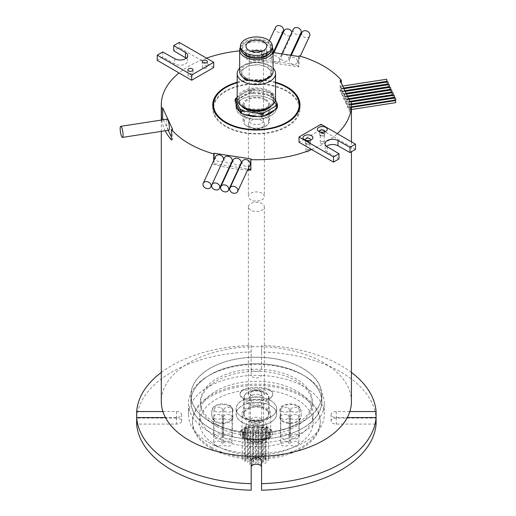 <?xml version="1.0" encoding="UTF-8"?>
<svg xmlns="http://www.w3.org/2000/svg" width="516" height="516" viewBox="0 0 516 516"><rect width="100%" height="100%" fill="white"/><g stroke="black" fill="none" stroke-linecap="round" stroke-linejoin="round"><path stroke-width="0.39" stroke-dasharray="2.58 1.94" d="M167.061 119.183A5.592 1.18 -98.8 0 0 166.468 121.589A5.592 1.18 -98.8 0 0 167.261 127.368A5.592 1.18 -98.8 0 0 168.771 130.232M387.032 81.289L386.716 79.232M340.308 86.843L340.734 88.449L340.308 86.843M386.877 82.076L387.032 83.947L386.716 81.896M340.308 89.5L340.734 91.106L340.308 89.5M388.277 83.96L387.955 81.909M341.547 89.52L341.979 91.126L341.547 89.52M388.116 84.747L388.277 86.617L387.955 84.566M341.547 92.177L341.979 93.783L341.547 92.177M389.515 86.636L389.199 84.579M342.792 92.19L343.217 93.796L342.792 92.19M389.354 87.423L389.515 89.294L389.199 87.236M342.792 94.847L343.217 96.453L342.792 94.847M390.754 89.307L390.438 87.256M344.03 94.86L344.456 96.466L344.03 94.86M390.599 90.094L390.754 91.964L390.438 89.913M344.03 97.524L344.456 99.124L344.03 97.524M391.999 91.977L391.676 89.926M345.268 97.537L345.701 99.143L345.268 97.537M391.838 92.764L391.999 94.634L391.676 92.583M345.268 100.194L345.701 101.8L345.268 100.194M393.237 94.654L392.921 92.603M346.513 100.207L346.939 101.813L346.513 100.207M393.076 95.441L393.237 97.311L392.921 95.26M346.513 102.865L346.939 104.471L346.513 102.865M394.476 97.324L394.16 95.273M347.752 102.884L348.177 104.49L347.752 102.884M394.321 98.111L394.476 99.981L394.16 97.93M347.752 105.541L348.177 107.147L347.752 105.541M395.72 100.001L395.398 97.943M348.99 105.554L349.422 107.16L348.99 105.554M395.72 102.658L395.398 100.601M348.99 108.212L349.422 109.818L348.99 108.212M283.239 30.876A4.231 3.341 24.9 0 1 278.685 32.385A4.231 3.341 24.9 0 1 275.312 28.464A4.231 3.341 24.9 0 1 275.563 27.309M262.908 55.193A4.231 3.341 24.9 0 1 263.154 54.038A4.231 3.341 24.9 0 1 267.707 52.529A4.231 3.341 24.9 0 1 271.087 56.457A4.231 3.341 24.9 0 1 270.835 57.605A4.231 3.341 24.9 0 1 266.282 59.114A4.231 3.341 24.9 0 1 262.908 55.193M291.921 32.231A4.231 3.341 24.9 0 1 292.05 33.121A4.231 3.341 24.9 0 1 291.798 34.269A4.231 3.341 24.9 0 1 287.244 35.778A4.231 3.341 24.9 0 1 283.871 31.85A4.231 3.341 24.9 0 1 284.123 30.702M271.468 58.585A4.231 3.341 24.9 0 1 271.713 57.431A4.231 3.341 24.9 0 1 276.266 55.922A4.231 3.341 24.9 0 1 279.646 59.85A4.231 3.341 24.9 0 1 279.395 60.998A4.231 3.341 24.9 0 1 274.841 62.507A4.231 3.341 24.9 0 1 271.468 58.585M300.97 32.843A4.231 3.341 24.9 0 1 296.416 34.353A4.231 3.341 24.9 0 1 293.043 30.431A4.231 3.341 24.9 0 1 293.288 29.277M284.993 54.38A4.231 3.341 24.9 0 1 288.818 58.424A4.231 3.341 24.9 0 1 288.567 59.572A4.231 3.341 24.9 0 1 284.013 61.082A4.231 3.341 24.9 0 1 280.633 57.16A4.231 3.341 24.9 0 1 280.885 56.012A4.231 3.341 24.9 0 1 284.458 54.303M309.632 35.991A4.231 3.341 24.9 0 1 305.079 37.5A4.231 3.341 24.9 0 1 301.705 33.579A4.231 3.341 24.9 0 1 301.95 32.431M289.295 60.308A4.231 3.341 24.9 0 1 289.547 59.159A4.231 3.341 24.9 0 1 294.101 57.644A4.231 3.341 24.9 0 1 297.474 61.572A4.231 3.341 24.9 0 1 297.229 62.72A4.231 3.341 24.9 0 1 292.675 64.236A4.231 3.341 24.9 0 1 289.295 60.308M215.617 156.6A4.231 3.341 -155.1 0 0 215.365 157.748A4.231 3.341 -155.1 0 0 218.739 161.676A4.231 3.341 -155.1 0 0 223.293 160.166A4.231 3.341 -155.1 0 0 223.402 159.902M224.312 157.941A4.231 3.341 -155.1 0 0 224.06 159.096A4.231 3.341 -155.1 0 0 227.433 163.017A4.231 3.341 -155.1 0 0 231.994 161.508M233.245 159.87A4.231 3.341 -155.1 0 0 233 161.018A4.231 3.341 -155.1 0 0 236.373 164.946A4.231 3.341 -155.1 0 0 240.927 163.437M242.346 161.276A4.231 3.341 -155.1 0 0 242.094 162.43A4.231 3.341 -155.1 0 0 245.468 166.352A4.231 3.341 -155.1 0 0 250.021 164.843M302.576 368.314A65.345 37.726 180 0 1 321.713 394.992A65.345 37.726 180 0 1 281.375 429.847A65.345 37.726 180 0 1 210.16 421.669A65.345 37.726 180 0 1 191.023 394.992A65.345 37.726 180 0 1 231.362 360.136A65.345 37.726 180 0 1 302.576 368.314M302.576 374.835A65.345 37.726 180 0 1 321.713 401.512A65.345 37.726 180 0 1 281.375 436.368A65.345 37.726 180 0 1 210.16 428.19A65.345 37.726 180 0 1 191.023 401.512A65.345 37.726 180 0 1 231.362 366.657A65.345 37.726 180 0 1 302.576 374.835M210.044 428.254A65.506 37.816 180 0 1 190.862 401.512A65.506 37.816 180 0 1 231.297 366.573A65.506 37.816 180 0 1 302.686 374.771A65.506 37.816 180 0 1 321.874 401.512A65.506 37.816 180 0 1 281.433 436.459A65.506 37.816 180 0 1 210.044 428.254M210.044 421.733A65.506 37.816 180 0 1 190.862 394.992A65.506 37.816 180 0 1 231.297 360.052A65.506 37.816 180 0 1 302.686 368.25A65.506 37.816 180 0 1 321.874 394.992A65.506 37.816 180 0 1 281.433 429.931A65.506 37.816 180 0 1 210.044 421.733M264.979 99.891A12.184 7.031 0 0 0 251.705 98.369A12.184 7.031 0 0 0 244.184 104.864A12.184 7.031 0 0 0 247.751 109.837A12.184 7.031 0 0 0 261.031 111.366A12.184 7.031 0 0 0 268.546 104.864A12.184 7.031 0 0 0 264.979 99.891M264.979 116.848A12.184 7.031 0 0 0 251.705 115.326A12.184 7.031 0 0 0 244.184 121.821A12.184 7.031 0 0 0 247.751 126.794A12.184 7.031 0 0 0 261.031 128.323A12.184 7.031 0 0 0 268.546 121.821A12.184 7.031 0 0 0 264.979 116.848M262.018 120.621A7.992 4.612 0 0 0 253.311 119.622A7.992 4.612 0 0 0 248.377 123.879A7.992 4.612 0 0 0 250.718 127.142A7.992 4.612 0 0 0 259.425 128.142A7.992 4.612 0 0 0 264.353 123.879A7.992 4.612 0 0 0 262.018 120.621M323.7 133.825A2 1.155 0 0 0 321.526 133.573A2 1.155 0 0 0 320.288 134.637A2 1.155 0 0 0 320.875 135.456A2 1.155 0 0 0 323.055 135.708A2 1.155 0 0 0 324.287 134.637A2 1.155 0 0 0 323.7 133.825M323.7 141.655A2 1.155 0 0 0 321.526 141.403A2 1.155 0 0 0 320.288 142.468A2 1.155 0 0 0 320.875 143.28A2 1.155 0 0 0 323.055 143.532A2 1.155 0 0 0 324.287 142.468A2 1.155 0 0 0 323.7 141.655M309.355 142.106A2 1.155 0 0 0 307.175 141.861A2 1.155 0 0 0 305.943 142.926A2 1.155 0 0 0 306.53 143.738A2 1.155 0 0 0 308.703 143.99A2 1.155 0 0 0 309.935 142.926A2 1.155 0 0 0 309.355 142.106M309.355 149.937A2 1.155 0 0 0 307.175 149.685A2 1.155 0 0 0 305.943 150.749A2 1.155 0 0 0 306.53 151.569A2 1.155 0 0 0 308.703 151.814A2 1.155 0 0 0 309.935 150.749A2 1.155 0 0 0 309.355 149.937M319.92 131.935A2.554 1.477 0 0 0 320.481 132.425L318.785 131.445L320.481 132.425A2.554 1.477 0 0 0 324.093 132.425A2.554 1.477 0 0 0 324.654 131.935M305.569 140.217A2.554 1.477 0 0 0 306.13 140.707L304.44 139.726L306.13 140.707A2.554 1.477 0 0 0 309.748 140.707A2.554 1.477 0 0 0 310.31 140.217M202.988 67.848A2.554 1.477 180 0 1 202.24 66.803A2.554 1.477 180 0 1 203.814 65.442A2.554 1.477 180 0 1 206.6 65.764A2.554 1.477 180 0 1 207.348 66.803A2.554 1.477 180 0 1 205.774 68.17A2.554 1.477 180 0 1 202.988 67.848M188.637 76.136A2.554 1.477 180 0 1 187.889 75.091A2.554 1.477 180 0 1 189.469 73.724A2.554 1.477 180 0 1 192.255 74.046A2.554 1.477 180 0 1 193.003 75.091A2.554 1.477 180 0 1 191.423 76.452A2.554 1.477 180 0 1 188.637 76.136M324.093 133.599A2.554 1.477 0 0 0 321.307 133.276A2.554 1.477 0 0 0 319.733 134.637A2.554 1.477 0 0 0 320.481 135.682A2.554 1.477 0 0 0 323.268 136.005A2.554 1.477 0 0 0 324.841 134.637A2.554 1.477 0 0 0 324.093 133.599M309.748 141.881A2.554 1.477 0 0 0 306.962 141.558A2.554 1.477 0 0 0 305.382 142.926A2.554 1.477 0 0 0 306.13 143.97A2.554 1.477 0 0 0 308.916 144.286A2.554 1.477 0 0 0 310.497 142.926A2.554 1.477 0 0 0 309.748 141.881M242.075 115.726A20.208 11.668 0 0 0 264.102 118.254A20.208 11.668 0 0 0 276.576 107.476A20.208 11.668 0 0 0 270.655 99.22A20.208 11.668 0 0 0 248.635 96.692A20.208 11.668 0 0 0 236.154 107.476A20.208 11.668 0 0 0 242.075 115.726M239.501 111.295A20.208 11.668 0 0 0 242.075 113.114A20.208 11.668 0 0 0 245.229 114.604M257.581 116.513A20.208 11.668 0 0 0 265.398 115.3M274.447 110.082A20.208 11.668 0 0 0 276.576 104.864A20.208 11.668 0 0 0 270.655 96.615A20.208 11.668 0 0 0 249.196 93.957A20.208 11.668 0 0 0 236.193 104.161M274.622 109.979A20.292 11.713 0 0 0 276.66 104.864A20.292 11.713 0 0 0 270.713 96.582A20.292 11.713 0 0 0 249.28 93.886A20.292 11.713 0 0 0 236.128 104.026M239.566 111.437A20.292 11.713 0 0 0 242.017 113.146A20.292 11.713 0 0 0 244.984 114.565M270.713 99.188A20.292 11.713 0 0 0 248.602 96.653A20.292 11.713 0 0 0 236.076 107.476A20.292 11.713 0 0 0 242.017 115.758A20.292 11.713 0 0 0 264.134 118.299A20.292 11.713 0 0 0 276.66 107.476A20.292 11.713 0 0 0 270.713 99.188M213.579 109.76A42.822 24.723 0 0 0 226.092 126.259A42.822 24.723 0 0 0 271.964 131.799A42.822 24.723 0 0 0 299.151 109.76M299.183 108.779A42.822 24.723 0 0 0 286.644 91.3A42.822 24.723 0 0 0 239.979 85.94A42.822 24.723 0 0 0 213.547 108.779M275.538 82.244A43.615 25.181 0 0 0 237.192 82.244M299.151 103.884A43.615 25.181 0 0 0 287.206 90.971A43.615 25.181 0 0 0 243.694 84.682A43.615 25.181 0 0 0 213.579 103.884M212.882 106.825A43.615 25.181 0 0 0 212.747 108.779A43.615 25.181 0 0 0 225.524 126.588A43.615 25.181 0 0 0 273.061 132.044A43.615 25.181 0 0 0 299.983 108.779A43.615 25.181 0 0 0 299.854 106.825M269.745 429.286A10.385 5.999 180 0 1 272.79 433.53A10.385 5.999 180 0 1 264.205 439.432A44.737 25.826 180 0 1 248.667 439.432A10.385 5.999 180 0 1 240.088 433.53A10.385 5.999 180 0 1 252.279 427.622A23.968 13.835 180 0 0 260.599 427.622A10.385 5.999 180 0 1 269.745 429.286M252.279 426.971A23.968 13.835 180 0 0 260.599 426.971A10.385 5.999 180 0 1 269.745 428.635A10.385 5.999 180 0 1 272.79 432.879A10.385 5.999 180 0 1 264.205 438.781A44.737 25.826 180 0 1 248.667 438.781A10.385 5.999 180 0 1 240.088 432.879A10.385 5.999 180 0 1 252.279 426.971L252.279 427.622M252.389 436.633A1.677 0.968 180 0 1 252.879 437.316A1.677 0.968 180 0 1 251.84 438.213A1.677 0.968 180 0 1 250.015 438A1.677 0.968 180 0 1 249.525 437.316A1.677 0.968 180 0 1 250.557 436.42A1.677 0.968 180 0 1 252.389 436.633M252.389 463.374A1.677 0.968 180 0 1 252.879 464.058A1.677 0.968 180 0 1 251.84 464.955A1.677 0.968 180 0 1 250.015 464.742A1.677 0.968 180 0 1 249.525 464.058A1.677 0.968 180 0 1 250.557 463.162A1.677 0.968 180 0 1 252.389 463.374M260.799 436.143A1.677 0.968 180 0 1 261.29 436.826A1.677 0.968 180 0 1 260.257 437.723A1.677 0.968 180 0 1 258.426 437.51A1.677 0.968 180 0 1 257.935 436.826A1.677 0.968 180 0 1 258.974 435.93A1.677 0.968 180 0 1 260.799 436.143M260.799 462.884A1.677 0.968 180 0 1 261.29 463.568A1.677 0.968 180 0 1 260.257 464.465A1.677 0.968 180 0 1 258.426 464.252A1.677 0.968 180 0 1 257.935 463.568A1.677 0.968 180 0 1 258.974 462.671A1.677 0.968 180 0 1 260.799 462.884M264.476 427.874A1.677 0.968 180 0 1 264.966 428.557A1.677 0.968 180 0 1 263.934 429.454A1.677 0.968 180 0 1 262.102 429.241A1.677 0.968 180 0 1 261.612 428.557A1.677 0.968 180 0 1 262.65 427.661A1.677 0.968 180 0 1 264.476 427.874M264.476 454.615A1.677 0.968 180 0 1 264.966 455.299A1.677 0.968 180 0 1 263.934 456.196A1.677 0.968 180 0 1 262.102 455.983A1.677 0.968 180 0 1 261.612 455.299A1.677 0.968 180 0 1 262.65 454.403A1.677 0.968 180 0 1 264.476 454.615M261.019 429.531A1.677 0.968 180 0 1 261.515 430.221A1.677 0.968 180 0 1 260.477 431.112A1.677 0.968 180 0 1 258.651 430.905A1.677 0.968 180 0 1 258.155 430.221A1.677 0.968 180 0 1 259.193 429.325A1.677 0.968 180 0 1 261.019 429.531M261.019 456.279A1.677 0.968 180 0 1 261.515 456.963A1.677 0.968 180 0 1 260.477 457.86A1.677 0.968 180 0 1 258.651 457.647A1.677 0.968 180 0 1 258.155 456.963A1.677 0.968 180 0 1 259.193 456.067A1.677 0.968 180 0 1 261.019 456.279M247.57 429.028A1.677 0.968 180 0 1 248.061 429.712A1.677 0.968 180 0 1 247.029 430.602A1.677 0.968 180 0 1 245.197 430.396A1.677 0.968 180 0 1 244.707 429.712A1.677 0.968 180 0 1 245.745 428.815A1.677 0.968 180 0 1 247.57 429.028M247.57 455.77A1.677 0.968 180 0 1 248.061 456.454A1.677 0.968 180 0 1 247.029 457.35A1.677 0.968 180 0 1 245.197 457.137A1.677 0.968 180 0 1 244.707 456.454A1.677 0.968 180 0 1 245.745 455.557A1.677 0.968 180 0 1 247.57 455.77M245.1 431.853A1.677 0.968 180 0 1 245.59 432.537A1.677 0.968 180 0 1 244.552 433.434A1.677 0.968 180 0 1 242.726 433.221A1.677 0.968 180 0 1 242.236 432.537A1.677 0.968 180 0 1 243.268 431.647A1.677 0.968 180 0 1 245.1 431.853M245.1 458.595A1.677 0.968 180 0 1 245.59 459.279A1.677 0.968 180 0 1 244.552 460.175A1.677 0.968 180 0 1 242.726 459.969A1.677 0.968 180 0 1 242.236 459.279A1.677 0.968 180 0 1 243.268 458.389A1.677 0.968 180 0 1 245.1 458.595M250.215 430.97A1.677 0.968 180 0 1 250.705 431.653A1.677 0.968 180 0 1 249.667 432.543A1.677 0.968 180 0 1 247.841 432.337A1.677 0.968 180 0 1 247.351 431.653A1.677 0.968 180 0 1 248.383 430.757A1.677 0.968 180 0 1 250.215 430.97M250.215 457.711A1.677 0.968 180 0 1 250.705 458.395A1.677 0.968 180 0 1 249.667 459.292A1.677 0.968 180 0 1 247.841 459.079A1.677 0.968 180 0 1 247.351 458.395A1.677 0.968 180 0 1 248.383 457.498A1.677 0.968 180 0 1 250.215 457.711M247.745 433.795A1.677 0.968 180 0 1 248.235 434.478A1.677 0.968 180 0 1 247.196 435.375A1.677 0.968 180 0 1 245.371 435.162A1.677 0.968 180 0 1 244.881 434.478A1.677 0.968 180 0 1 245.913 433.582A1.677 0.968 180 0 1 247.745 433.795M247.745 460.536A1.677 0.968 180 0 1 248.235 461.22A1.677 0.968 180 0 1 247.196 462.117A1.677 0.968 180 0 1 245.371 461.91A1.677 0.968 180 0 1 244.881 461.22A1.677 0.968 180 0 1 245.913 460.33A1.677 0.968 180 0 1 247.745 460.536M255.639 430.054A1.677 0.968 180 0 1 256.13 430.737A1.677 0.968 180 0 1 255.097 431.634A1.677 0.968 180 0 1 253.266 431.428A1.677 0.968 180 0 1 252.775 430.737A1.677 0.968 180 0 1 253.814 429.847A1.677 0.968 180 0 1 255.639 430.054M255.639 456.795A1.677 0.968 180 0 1 256.13 457.486A1.677 0.968 180 0 1 255.097 458.376A1.677 0.968 180 0 1 253.266 458.169A1.677 0.968 180 0 1 252.775 457.486A1.677 0.968 180 0 1 253.814 456.589A1.677 0.968 180 0 1 255.639 456.795M253.169 432.885A1.677 0.968 180 0 1 253.659 433.569A1.677 0.968 180 0 1 252.621 434.466A1.677 0.968 180 0 1 250.795 434.253A1.677 0.968 180 0 1 250.305 433.569A1.677 0.968 180 0 1 251.337 432.672A1.677 0.968 180 0 1 253.169 432.885M253.169 459.627A1.677 0.968 180 0 1 253.659 460.311A1.677 0.968 180 0 1 252.621 461.207A1.677 0.968 180 0 1 250.795 460.994A1.677 0.968 180 0 1 250.305 460.311A1.677 0.968 180 0 1 251.337 459.414A1.677 0.968 180 0 1 253.169 459.627M258.284 431.995A1.677 0.968 180 0 1 258.774 432.679A1.677 0.968 180 0 1 257.736 433.575A1.677 0.968 180 0 1 255.91 433.369A1.677 0.968 180 0 1 255.42 432.679A1.677 0.968 180 0 1 256.452 431.789A1.677 0.968 180 0 1 258.284 431.995M258.284 458.737A1.677 0.968 180 0 1 258.774 459.427A1.677 0.968 180 0 1 257.736 460.317A1.677 0.968 180 0 1 255.91 460.111A1.677 0.968 180 0 1 255.42 459.427A1.677 0.968 180 0 1 256.452 458.531A1.677 0.968 180 0 1 258.284 458.737M255.813 434.827A1.677 0.968 180 0 1 256.304 435.51A1.677 0.968 180 0 1 255.265 436.407A1.677 0.968 180 0 1 253.44 436.194A1.677 0.968 180 0 1 252.95 435.51A1.677 0.968 180 0 1 253.982 434.614A1.677 0.968 180 0 1 255.813 434.827M255.813 461.568A1.677 0.968 180 0 1 256.304 462.252A1.677 0.968 180 0 1 255.265 463.149A1.677 0.968 180 0 1 253.44 462.936A1.677 0.968 180 0 1 252.95 462.252A1.677 0.968 180 0 1 253.982 461.356A1.677 0.968 180 0 1 255.813 461.568M265.392 430.357A1.677 0.968 180 0 1 265.882 431.041A1.677 0.968 180 0 1 264.843 431.937A1.677 0.968 180 0 1 263.018 431.724A1.677 0.968 180 0 1 262.528 431.041A1.677 0.968 180 0 1 263.56 430.144A1.677 0.968 180 0 1 265.392 430.357M265.392 457.099A1.677 0.968 180 0 1 265.882 457.782A1.677 0.968 180 0 1 264.843 458.679A1.677 0.968 180 0 1 263.018 458.466A1.677 0.968 180 0 1 262.528 457.782A1.677 0.968 180 0 1 263.56 456.886A1.677 0.968 180 0 1 265.392 457.099M262.915 433.182A1.677 0.968 180 0 1 263.412 433.866A1.677 0.968 180 0 1 262.373 434.762A1.677 0.968 180 0 1 260.548 434.556A1.677 0.968 180 0 1 260.051 433.866A1.677 0.968 180 0 1 261.09 432.976A1.677 0.968 180 0 1 262.915 433.182M262.915 459.924A1.677 0.968 180 0 1 263.412 460.614A1.677 0.968 180 0 1 262.373 461.504A1.677 0.968 180 0 1 260.548 461.298A1.677 0.968 180 0 1 260.051 460.614A1.677 0.968 180 0 1 261.09 459.717A1.677 0.968 180 0 1 262.915 459.924M268.03 432.298A1.677 0.968 180 0 1 268.526 432.982A1.677 0.968 180 0 1 267.488 433.879A1.677 0.968 180 0 1 265.663 433.666A1.677 0.968 180 0 1 265.166 432.982A1.677 0.968 180 0 1 266.204 432.086A1.677 0.968 180 0 1 268.03 432.298M268.03 459.04A1.677 0.968 180 0 1 268.526 459.724A1.677 0.968 180 0 1 267.488 460.62A1.677 0.968 180 0 1 265.663 460.407A1.677 0.968 180 0 1 265.166 459.724A1.677 0.968 180 0 1 266.204 458.827A1.677 0.968 180 0 1 268.03 459.04M265.559 435.123A1.677 0.968 180 0 1 266.05 435.807A1.677 0.968 180 0 1 265.018 436.704A1.677 0.968 180 0 1 263.186 436.497A1.677 0.968 180 0 1 262.696 435.807A1.677 0.968 180 0 1 263.734 434.917A1.677 0.968 180 0 1 265.559 435.123M265.559 461.865A1.677 0.968 180 0 1 266.05 462.555A1.677 0.968 180 0 1 265.018 463.445A1.677 0.968 180 0 1 263.186 463.239A1.677 0.968 180 0 1 262.696 462.555A1.677 0.968 180 0 1 263.734 461.659A1.677 0.968 180 0 1 265.559 461.865M297.609 406.311A10.385 5.999 180 0 1 300.493 409.51A44.737 25.826 180 0 1 301.176 414A44.737 25.826 180 0 1 300.493 418.482A10.385 5.999 180 0 1 289.36 423.417A10.385 5.999 180 0 1 279.878 417.444A10.385 5.999 180 0 1 280.04 416.399A23.968 13.835 180 0 0 280.401 414A23.968 13.835 180 0 0 280.04 411.594A10.385 5.999 180 0 1 279.878 410.555A10.385 5.999 180 0 1 286.29 405.015A10.385 5.999 180 0 1 297.609 406.311M280.04 415.748A23.968 13.835 180 0 0 280.401 413.348A23.968 13.835 180 0 0 280.04 410.942A10.385 5.999 180 0 1 279.878 409.904A10.385 5.999 180 0 1 286.29 404.363A10.385 5.999 180 0 1 297.609 405.66A10.385 5.999 180 0 1 300.493 408.859A44.737 25.826 180 0 1 301.176 413.348A44.737 25.826 180 0 1 300.493 417.831A10.385 5.999 180 0 1 289.36 422.759A10.385 5.999 180 0 1 279.878 416.786A10.385 5.999 180 0 1 280.04 415.748L280.04 416.399M297.99 408.053A4.315 2.49 180 0 1 299.254 409.814A4.315 2.49 180 0 1 296.59 412.116A4.315 2.49 180 0 1 291.888 411.575A4.315 2.49 180 0 1 290.624 409.814A4.315 2.49 180 0 1 293.288 407.511A4.315 2.49 180 0 1 297.99 408.053M297.99 434.795A4.315 2.49 180 0 1 299.254 436.555A4.315 2.49 180 0 1 296.59 438.858A4.315 2.49 180 0 1 291.888 438.316A4.315 2.49 180 0 1 290.624 436.555A4.315 2.49 180 0 1 293.288 434.253A4.315 2.49 180 0 1 297.99 434.795M288.199 407.937A4.315 2.49 180 0 1 289.463 409.698A4.315 2.49 180 0 1 286.799 411.994A4.315 2.49 180 0 1 282.097 411.458A4.315 2.49 180 0 1 280.833 409.698A4.315 2.49 180 0 1 283.497 407.395A4.315 2.49 180 0 1 288.199 407.937M288.199 434.678A4.315 2.49 180 0 1 289.463 436.439A4.315 2.49 180 0 1 286.799 438.742A4.315 2.49 180 0 1 282.097 438.2A4.315 2.49 180 0 1 280.833 436.439A4.315 2.49 180 0 1 283.497 434.137A4.315 2.49 180 0 1 288.199 434.678M287.857 415.167A4.315 2.49 180 0 1 289.121 416.928A4.315 2.49 180 0 1 286.457 419.231A4.315 2.49 180 0 1 281.755 418.689A4.315 2.49 180 0 1 280.491 416.928A4.315 2.49 180 0 1 283.155 414.625A4.315 2.49 180 0 1 287.857 415.167M287.857 441.909A4.315 2.49 180 0 1 289.121 443.67A4.315 2.49 180 0 1 286.457 445.972A4.315 2.49 180 0 1 281.755 445.431A4.315 2.49 180 0 1 280.491 443.67A4.315 2.49 180 0 1 283.155 441.373A4.315 2.49 180 0 1 287.857 441.909M297.648 415.283A4.315 2.49 180 0 1 298.912 417.044A4.315 2.49 180 0 1 296.249 419.347A4.315 2.49 180 0 1 291.546 418.805A4.315 2.49 180 0 1 290.282 417.044A4.315 2.49 180 0 1 292.946 414.748A4.315 2.49 180 0 1 297.648 415.283M297.648 442.025A4.315 2.49 180 0 1 298.912 443.786A4.315 2.49 180 0 1 296.249 446.088A4.315 2.49 180 0 1 291.546 445.547A4.315 2.49 180 0 1 290.282 443.786A4.315 2.49 180 0 1 292.946 441.49A4.315 2.49 180 0 1 297.648 442.025M260.025 391.425A5.592 3.231 180 0 1 261.664 393.708A5.592 3.231 180 0 1 258.213 396.688A5.592 3.231 180 0 1 252.118 395.991A5.592 3.231 180 0 1 250.479 393.708A5.592 3.231 180 0 1 253.93 390.728A5.592 3.231 180 0 1 260.025 391.425M260.025 418.166A5.592 3.231 180 0 1 261.664 420.45A5.592 3.231 180 0 1 258.213 423.436A5.592 3.231 180 0 1 252.118 422.733A5.592 3.231 180 0 1 250.479 420.45A5.592 3.231 180 0 1 253.93 417.47A5.592 3.231 180 0 1 260.025 418.166M269.745 390.225A10.385 5.999 180 0 1 272.79 394.469A10.385 5.999 180 0 1 260.599 400.371A23.968 13.835 180 0 0 252.279 400.371A10.385 5.999 180 0 1 240.088 394.469A10.385 5.999 180 0 1 248.667 388.561A44.737 25.826 180 0 1 264.205 388.561A10.385 5.999 180 0 1 269.745 390.225M260.599 399.719A23.968 13.835 180 0 0 252.279 399.719A10.385 5.999 180 0 1 240.088 393.811A10.385 5.999 180 0 1 248.667 387.909A44.737 25.826 180 0 1 264.205 387.909A10.385 5.999 180 0 1 269.745 389.574A10.385 5.999 180 0 1 272.79 393.811A10.385 5.999 180 0 1 260.599 399.719L260.599 400.371M220.983 415.116A4.315 2.49 180 0 1 222.248 416.876A4.315 2.49 180 0 1 219.584 419.179A4.315 2.49 180 0 1 214.882 418.637A4.315 2.49 180 0 1 213.624 416.876A4.315 2.49 180 0 1 216.281 414.574A4.315 2.49 180 0 1 220.983 415.116M220.983 441.857A4.315 2.49 180 0 1 222.248 443.618A4.315 2.49 180 0 1 219.584 445.921A4.315 2.49 180 0 1 214.882 445.379A4.315 2.49 180 0 1 213.624 443.618A4.315 2.49 180 0 1 216.281 441.322A4.315 2.49 180 0 1 220.983 441.857M230.775 415.232A4.315 2.49 180 0 1 232.039 416.993A4.315 2.49 180 0 1 229.375 419.295A4.315 2.49 180 0 1 224.679 418.753A4.315 2.49 180 0 1 223.415 416.993A4.315 2.49 180 0 1 226.079 414.696A4.315 2.49 180 0 1 230.775 415.232M230.775 441.973A4.315 2.49 180 0 1 232.039 443.734A4.315 2.49 180 0 1 229.375 446.037A4.315 2.49 180 0 1 224.679 445.502A4.315 2.49 180 0 1 223.415 443.734A4.315 2.49 180 0 1 226.079 441.438A4.315 2.49 180 0 1 230.775 441.973M231.123 408.001A4.315 2.49 180 0 1 232.387 409.762A4.315 2.49 180 0 1 229.723 412.065A4.315 2.49 180 0 1 225.021 411.523A4.315 2.49 180 0 1 223.757 409.762A4.315 2.49 180 0 1 226.421 407.459A4.315 2.49 180 0 1 231.123 408.001M231.123 434.743A4.315 2.49 180 0 1 232.387 436.504A4.315 2.49 180 0 1 229.723 438.806A4.315 2.49 180 0 1 225.021 438.265A4.315 2.49 180 0 1 223.757 436.504A4.315 2.49 180 0 1 226.421 434.201A4.315 2.49 180 0 1 231.123 434.743M221.325 407.885A4.315 2.49 180 0 1 222.59 409.646A4.315 2.49 180 0 1 219.926 411.949A4.315 2.49 180 0 1 215.23 411.407A4.315 2.49 180 0 1 213.966 409.646A4.315 2.49 180 0 1 216.63 407.343A4.315 2.49 180 0 1 221.325 407.885M221.325 434.627A4.315 2.49 180 0 1 222.59 436.388A4.315 2.49 180 0 1 219.926 438.69A4.315 2.49 180 0 1 215.23 438.148A4.315 2.49 180 0 1 213.966 436.388A4.315 2.49 180 0 1 216.63 434.085A4.315 2.49 180 0 1 221.325 434.627M229.949 406.311A10.385 5.999 180 0 1 232.993 410.555A10.385 5.999 180 0 1 232.839 411.594A23.968 13.835 180 0 0 232.471 414A23.968 13.835 180 0 0 232.839 416.399A10.385 5.999 180 0 1 232.993 417.444A10.385 5.999 180 0 1 223.512 423.417A10.385 5.999 180 0 1 212.379 418.482A44.737 25.826 180 0 1 211.702 414A44.737 25.826 180 0 1 212.379 409.51A10.385 5.999 180 0 1 219.487 404.834A10.385 5.999 180 0 1 229.949 406.311M232.839 410.942A23.968 13.835 180 0 0 232.471 413.348A23.968 13.835 180 0 0 232.839 415.748A10.385 5.999 180 0 1 232.993 416.786A10.385 5.999 180 0 1 223.512 422.759A10.385 5.999 180 0 1 212.379 417.831A44.737 25.826 180 0 1 211.702 413.348A44.737 25.826 180 0 1 212.379 408.859A10.385 5.999 180 0 1 219.487 404.183A10.385 5.999 180 0 1 229.949 405.66A10.385 5.999 180 0 1 232.993 409.904A10.385 5.999 180 0 1 232.839 410.942L232.839 411.594M247.751 419.011A12.184 7.031 180 0 1 244.184 414.038A12.184 7.031 180 0 1 251.705 407.543A12.184 7.031 180 0 1 264.979 409.065A12.184 7.031 180 0 1 268.546 414.038A12.184 7.031 180 0 1 261.031 420.534A12.184 7.031 180 0 1 247.751 419.011M247.751 402.054A12.184 7.031 180 0 1 244.184 397.081A12.184 7.031 180 0 1 251.705 390.58A12.184 7.031 180 0 1 264.979 392.108A12.184 7.031 180 0 1 268.546 397.081A12.184 7.031 180 0 1 261.031 403.577A12.184 7.031 180 0 1 247.751 402.054M262.018 391.76A7.992 4.612 0 0 0 253.311 390.76A7.992 4.612 0 0 0 248.377 395.024A7.992 4.612 0 0 0 250.718 398.281A7.992 4.612 0 0 0 259.425 399.281A7.992 4.612 0 0 0 264.353 395.024A7.992 4.612 0 0 0 262.018 391.76M270.655 400.571A20.208 11.668 180 0 1 276.576 408.82A20.208 11.668 180 0 1 264.102 419.598A20.208 11.668 180 0 1 242.075 417.07A20.208 11.668 180 0 1 236.154 408.82A20.208 11.668 180 0 1 248.635 398.042A20.208 11.668 180 0 1 270.655 400.571M270.655 405.789A20.208 11.668 180 0 1 276.576 414.038A20.208 11.668 180 0 1 264.102 424.816A20.208 11.668 180 0 1 242.075 422.288A20.208 11.668 180 0 1 236.154 414.038A20.208 11.668 180 0 1 248.635 403.26A20.208 11.668 180 0 1 270.655 405.789M242.017 422.32A20.292 11.713 180 0 1 236.076 414.038A20.292 11.713 180 0 1 248.602 403.215A20.292 11.713 180 0 1 270.713 405.757A20.292 11.713 180 0 1 276.66 414.038A20.292 11.713 180 0 1 264.134 424.862A20.292 11.713 180 0 1 242.017 422.32M242.017 417.102A20.292 11.713 180 0 1 236.076 408.82A20.292 11.713 180 0 1 248.602 397.997A20.292 11.713 180 0 1 270.713 400.539A20.292 11.713 180 0 1 276.66 408.82A20.292 11.713 180 0 1 264.134 419.643A20.292 11.713 180 0 1 242.017 417.102M216.262 445.54A56.721 32.747 180 0 1 199.647 422.385A56.721 32.747 180 0 1 234.664 392.134A56.721 32.747 180 0 1 296.474 399.229A56.721 32.747 180 0 1 313.083 422.385A56.721 32.747 180 0 1 278.072 452.642A56.721 32.747 180 0 1 216.262 445.54M216.262 437.194A56.721 32.747 180 0 1 199.647 414.038A56.721 32.747 180 0 1 234.664 383.788A56.721 32.747 180 0 1 296.474 390.883A56.721 32.747 180 0 1 313.083 414.038A56.721 32.747 180 0 1 278.072 444.289A56.721 32.747 180 0 1 216.262 437.194M162.908 411.562L176.478 411.562L176.478 418.083A5.192 2.999 180 0 1 180.155 418.966A5.192 2.999 180 0 1 181.671 421.082A5.192 2.999 180 0 1 176.478 424.081L136.65 424.081M176.478 411.562A5.192 2.999 180 0 1 180.155 412.439A5.192 2.999 180 0 1 181.671 414.561A5.192 2.999 180 0 1 176.478 417.56L165.455 417.56M261.56 460.685L261.56 490.2M216.823 424.346A55.922 32.282 0 0 0 277.763 431.344A55.922 32.282 0 0 0 312.283 401.512A55.922 32.282 0 0 0 295.907 378.686A55.922 32.282 0 0 0 234.967 371.688A55.922 32.282 0 0 0 200.447 401.512A55.922 32.282 0 0 0 216.823 424.346M216.823 426.429A55.922 32.282 0 0 0 277.763 433.427A55.922 32.282 0 0 0 312.283 403.602A55.922 32.282 0 0 0 295.907 380.776A55.922 32.282 0 0 0 234.967 373.778A55.922 32.282 0 0 0 200.447 403.602A55.922 32.282 0 0 0 216.823 426.429M208.354 431.324A67.906 39.203 0 0 0 282.349 439.819A67.906 39.203 0 0 0 324.267 403.602A67.906 39.203 0 0 0 304.382 375.88A67.906 39.203 0 0 0 230.381 367.386A67.906 39.203 0 0 0 188.463 403.602A67.906 39.203 0 0 0 208.354 431.324M208.354 442.283A67.906 39.203 0 0 0 282.349 450.778A67.906 39.203 0 0 0 324.267 414.561A67.906 39.203 0 0 0 304.382 386.839A67.906 39.203 0 0 0 230.381 378.344A67.906 39.203 0 0 0 188.463 414.561A67.906 39.203 0 0 0 208.354 442.283M211.179 447.172A63.907 36.894 0 0 0 280.82 455.17A63.907 36.894 0 0 0 320.275 421.082A63.907 36.894 0 0 0 301.557 394.992A63.907 36.894 0 0 0 231.91 386.994A63.907 36.894 0 0 0 192.455 421.082A63.907 36.894 0 0 0 211.179 447.172M211.179 448.475A63.907 36.894 0 0 0 280.82 456.473A63.907 36.894 0 0 0 320.275 422.385A63.907 36.894 0 0 0 301.557 396.294A63.907 36.894 0 0 0 231.91 388.296A63.907 36.894 0 0 0 192.455 422.385A63.907 36.894 0 0 0 211.179 448.475M351.428 372.442A119.828 69.183 0 0 0 341.095 365.644A119.828 69.183 0 0 0 261.56 345.443L261.56 351.964A119.828 69.183 0 0 1 341.095 372.165A119.828 69.183 0 0 1 376.08 418.083L336.251 418.083A5.192 2.999 180 0 0 331.059 421.082A5.192 2.999 180 0 0 336.251 424.081L376.08 424.081M250.718 210.141A7.992 4.612 180 0 1 248.377 206.877A7.992 4.612 180 0 1 253.311 202.62A7.992 4.612 180 0 1 262.018 203.62A7.992 4.612 180 0 1 264.353 206.877A7.992 4.612 180 0 1 259.425 211.141A7.992 4.612 180 0 1 250.718 210.141M262.018 193.261A7.992 4.612 0 0 0 253.311 192.262A7.992 4.612 0 0 0 248.377 196.525A7.992 4.612 0 0 0 250.718 199.789A7.992 4.612 0 0 0 259.425 200.788A7.992 4.612 0 0 0 264.353 196.525A7.992 4.612 0 0 0 262.018 193.261M351.428 401.512A95.067 54.883 0 0 0 323.584 362.703A95.067 54.883 0 0 0 219.99 350.809A95.067 54.883 0 0 0 161.302 401.512M351.267 101.646L351.267 112.082A95.067 54.883 0 0 0 341.34 90.693L341.34 83.031M311.664 149.511A95.067 54.883 0 0 0 333.691 136.792A95.067 54.883 0 0 0 337.303 133.657M247.654 169.958A95.067 54.883 180 0 1 238.656 169.222M238.263 169.184A95.067 54.883 180 0 1 229.497 167.945M229.04 167.868A95.067 54.883 180 0 1 213.747 164.359L213.747 160.618M172.589 129.284L172.589 139.72L171.389 137.133M168.229 130.316L163.327 119.757M340.141 80.444L340.141 90.881L350.067 112.269L350.067 101.826M298.661 56.496L298.661 66.932L261.625 61.204L261.625 50.768L273.061 52.535M214.069 159.928L214.069 163.669L229.852 166.113M230.317 166.184L239.024 167.532M239.418 167.59L248.125 168.938M250.789 169.351L251.111 169.396L251.111 158.96M261.625 50.768L261.947 50.078A95.067 54.883 0 0 0 239.669 50.832M206.497 58.14A95.067 54.883 0 0 0 201.072 60.224A95.067 54.883 0 0 0 179.039 72.943M213.721 67.525L179.258 47.627L173.757 50.807M355.505 149.382L321.042 129.49L299.016 142.21M161.656 120.015A95.067 54.883 0 0 0 165.165 130.793M261.947 50.078L261.947 60.514A95.067 54.883 180 0 1 298.983 66.242L298.983 55.805M257.819 116.551A20.292 11.713 0 0 0 265.224 115.403M275.538 82.76A42.822 24.723 0 0 0 237.192 82.76M161.302 372.442A119.828 69.183 0 0 1 251.176 345.443L251.176 368.437A5.192 2.999 180 0 0 256.368 371.436A5.192 2.999 180 0 0 261.56 368.437L261.56 345.443M349.822 411.562L336.251 411.562A5.192 2.999 180 0 0 331.059 414.561A5.192 2.999 180 0 0 336.251 417.56L347.281 417.56M261.56 368.437L261.56 351.964M251.176 460.685L251.176 490.2M176.478 418.083L136.65 418.083A119.828 69.183 0 0 1 251.176 351.964L251.176 374.964A5.192 2.999 180 0 0 256.368 377.957A5.192 2.999 180 0 0 261.56 374.964M251.176 345.443L251.176 351.964M136.65 417.56L136.65 418.083M251.176 368.437L251.176 374.964M338.98 158.922L327.26 151.988A7.592 4.38 180 0 1 325.035 148.892A7.592 4.38 180 0 1 326.525 146.286M327.26 146.77L327.26 151.988M321.042 124.272L321.042 129.49M186.205 58.231A7.592 4.38 180 0 1 187.695 60.836A7.592 4.38 180 0 1 183.012 64.887A7.592 4.38 180 0 1 174.743 63.939L162.74 57.166L157.232 60.346M179.258 42.409L179.258 47.627M174.743 58.721L174.743 63.939M162.74 51.948L162.74 57.166M251.111 169.396L250.789 170.093M214.069 163.669L213.747 164.359M350.067 112.269L351.267 112.082M340.141 90.881L341.34 90.693M172.589 139.72L171.389 139.907M261.625 61.204L261.947 60.514M298.661 66.932L298.983 66.242M253.62 429.615A7.192 4.154 180 0 1 249.176 425.777A7.192 4.154 180 0 1 259.116 421.946A7.192 4.154 180 0 1 263.553 425.777A7.192 4.154 180 0 1 253.62 429.615M259.116 394.547A7.192 4.154 0 0 0 249.176 398.384A7.192 4.154 0 0 0 253.62 402.222A7.192 4.154 0 0 0 263.553 398.384A7.192 4.154 0 0 0 259.116 394.547M252.395 441.754A10.385 5.999 180 0 1 245.984 436.214A10.385 5.999 180 0 1 260.335 430.673A10.385 5.999 180 0 1 266.753 436.214A10.385 5.999 180 0 1 252.395 441.754M252.395 431.318A10.385 5.999 180 0 1 245.984 425.777A10.385 5.999 180 0 1 260.335 420.237A10.385 5.999 180 0 1 266.753 425.777A10.385 5.999 180 0 1 252.395 431.318M251.176 441.502A13.584 7.843 0 0 0 269.945 434.259A13.584 7.843 0 0 0 261.56 427.016A13.584 7.843 0 0 0 242.784 434.259A13.584 7.843 0 0 0 251.176 441.502M261.56 428.97A13.584 7.843 180 0 1 269.945 436.214A13.584 7.843 180 0 1 251.176 443.463A13.584 7.843 180 0 1 242.784 436.214A13.584 7.843 180 0 1 261.56 428.97M261.251 425.481A12.784 7.379 180 0 1 269.146 432.305A12.784 7.379 180 0 1 251.479 439.122A12.784 7.379 180 0 1 243.584 432.305A12.784 7.379 180 0 1 261.251 425.481M261.251 427.442A12.784 7.379 180 0 1 269.146 434.259A12.784 7.379 180 0 1 251.479 441.077A12.784 7.379 180 0 1 243.584 434.259A12.784 7.379 180 0 1 261.251 427.442M261.251 407.221A12.784 7.379 180 0 1 269.146 414.038A12.784 7.379 180 0 1 251.479 420.856A12.784 7.379 180 0 1 243.584 414.038A12.784 7.379 180 0 1 261.251 407.221M261.251 391.567A12.784 7.379 180 0 1 269.146 398.384A12.784 7.379 180 0 1 251.479 405.202A12.784 7.379 180 0 1 243.584 398.384A12.784 7.379 180 0 1 261.251 391.567M261.864 424.629A14.377 8.301 180 0 1 270.745 432.305A14.377 8.301 180 0 1 250.866 439.974A14.377 8.301 180 0 1 241.985 432.305A14.377 8.301 180 0 1 261.864 424.629M261.864 406.369A14.377 8.301 180 0 1 270.745 414.038A14.377 8.301 180 0 1 250.866 421.707A14.377 8.301 180 0 1 241.985 414.038A14.377 8.301 180 0 1 261.864 406.369M239.669 68.112A19.169 11.068 180 0 1 269.926 65.732A19.169 11.068 180 0 1 273.061 68.112M275.538 98.995A19.169 11.068 0 0 0 269.926 91.164A19.169 11.068 0 0 0 249.028 88.765A19.169 11.068 0 0 0 237.192 98.995M243.939 106.167A17.576 10.146 0 0 0 263.089 108.366A17.576 10.146 0 0 0 273.944 98.995A17.576 10.146 0 0 0 268.791 91.822A17.576 10.146 0 0 0 249.641 89.623A17.576 10.146 0 0 0 238.792 98.995A17.576 10.146 0 0 0 243.939 106.167M269.333 107.147A17.576 10.146 0 0 0 272.809 103.884A17.576 10.146 0 0 0 273.944 100.297A17.576 10.146 0 0 0 268.791 93.125A17.576 10.146 0 0 0 243.939 93.125A17.576 10.146 0 0 0 238.792 100.297A17.576 10.146 0 0 0 239.927 103.884A17.576 10.146 0 0 0 243.397 107.147M271.487 105.799A16.776 9.688 0 0 0 272.061 105.025A16.776 9.688 0 0 0 265.469 93.467A16.776 9.688 0 0 0 244.507 94.757A16.776 9.688 0 0 0 240.675 105.025A16.776 9.688 0 0 0 241.249 105.799M275.46 99.981L272.977 94.628A20.543 11.862 0 0 0 270.894 93.215A20.543 11.862 0 0 0 268.449 92.016L254.207 89.81A20.543 11.862 0 0 0 248.022 90.764L237.599 96.789A20.543 11.862 0 0 0 237.192 97.35M272.977 94.628L271.738 93.119L268.449 92.016M240.392 47.279A16.699 9.636 180 0 1 268.172 43.26A16.699 9.636 180 0 1 272.345 47.279M239.669 71.601A16.699 9.636 180 0 1 249.976 62.694A16.699 9.636 180 0 1 268.172 64.784A16.699 9.636 180 0 1 273.061 71.601M239.753 111.843A20.543 11.862 0 0 0 241.843 113.249A20.543 11.862 0 0 0 244.281 114.455M265.798 99.42A13.339 7.701 180 0 1 269.707 104.864A13.339 7.701 180 0 1 261.47 111.978A13.339 7.701 180 0 1 246.932 110.314A13.339 7.701 180 0 1 243.023 104.864A13.339 7.701 180 0 1 251.26 97.75A13.339 7.701 180 0 1 265.798 99.42M246.932 125.969A13.339 7.701 0 0 0 261.47 127.633A13.339 7.701 0 0 0 269.707 120.518A13.339 7.701 0 0 0 265.798 115.074A13.339 7.701 0 0 0 251.26 113.404A13.339 7.701 0 0 0 243.023 120.518A13.339 7.701 0 0 0 246.932 125.969M266.533 42.248A14.377 8.301 180 0 1 270.745 48.117A14.377 8.301 180 0 1 261.87 55.786A14.377 8.301 180 0 1 246.196 53.987A14.377 8.301 180 0 1 241.985 48.117A14.377 8.301 180 0 1 250.866 40.448A14.377 8.301 180 0 1 266.533 42.248M243.062 53.225A14.377 8.301 180 0 1 241.985 50.078A14.377 8.301 180 0 1 250.866 42.402A14.377 8.301 180 0 1 266.533 44.202A14.377 8.301 180 0 1 270.745 50.078A14.377 8.301 180 0 1 269.668 53.225M251.286 59.533A7.192 4.154 180 0 1 249.176 56.599A7.192 4.154 180 0 1 253.614 52.761A7.192 4.154 180 0 1 261.451 53.664A7.192 4.154 180 0 1 263.553 56.599A7.192 4.154 180 0 1 259.116 60.43A7.192 4.154 180 0 1 251.286 59.533M251.286 123.453A7.192 4.154 180 0 1 249.176 120.518A7.192 4.154 180 0 1 253.614 116.687A7.192 4.154 180 0 1 261.451 117.584A7.192 4.154 180 0 1 263.553 120.518A7.192 4.154 180 0 1 259.116 124.356A7.192 4.154 180 0 1 251.286 123.453M240.392 48.117A15.977 9.224 180 0 1 250.254 39.597A15.977 9.224 180 0 1 267.662 41.596A15.977 9.224 180 0 1 272.345 48.117M251.253 51.381A10.385 5.999 0 0 0 245.984 56.599A10.385 5.999 0 0 0 249.022 60.836A10.385 5.999 0 0 0 260.341 62.139A10.385 5.999 0 0 0 266.753 56.599A10.385 5.999 0 0 0 263.708 52.355A10.385 5.999 0 0 0 261.483 51.381M237.599 96.789L237.192 97.085M235.548 98.362L235.548 100.833L248.022 94.028L250.073 92.448L250.073 89.978L248.022 90.764M254.207 89.81L250.073 89.978M251.408 89.771L251.408 92.241L254.207 93.074L268.449 95.273L271.248 95.312L271.248 92.841M272.229 93.409L272.229 95.879L272.977 97.892L277.543 107.334M235.186 101.607L235.548 100.833M237.599 100.046A20.543 11.862 0 0 0 235.941 103.619M254.207 93.074A20.543 11.862 0 0 0 248.022 94.028M272.977 97.892A20.543 11.862 0 0 0 268.449 95.273M275.138 109.682A20.543 11.862 0 0 0 276.795 106.109M258.522 116.661A20.543 11.862 0 0 0 264.708 115.7M250.073 92.448L251.408 92.241M271.248 95.312L272.229 95.879M264.205 438.781L264.205 439.432M300.493 408.859L300.493 409.51M176.478 417.56L176.478 424.081M336.251 417.56L336.251 424.081M336.251 411.562L336.251 418.083M232.839 415.748L232.839 416.399M212.379 408.859L212.379 409.51M212.379 417.831L212.379 418.482M252.279 399.719L252.279 400.371M264.205 387.909L264.205 388.561M248.667 387.909L248.667 388.561M280.04 410.942L280.04 411.594M300.493 417.831L300.493 418.482M260.599 426.971L260.599 427.622M248.667 438.781L248.667 439.432M245.352 77.961C252.692 81.393 260.038 81.393 267.378 77.961C273.332 73.717 273.332 69.479 267.378 65.242C260.038 61.804 252.698 61.804 245.352 65.242C239.405 69.479 239.405 73.717 245.352 77.961M241.217 75.652L242.249 69.757L248.635 65.745L258.651 64.661L267.378 67.196L271.281 70.956L271.513 75.652M342.74 86.037L340.418 86.398M343.888 88.52L340.418 89.055M343.978 88.713L341.657 89.068M345.127 91.19L341.657 91.725M345.217 91.384L342.901 91.745M346.371 93.867L342.901 94.402M346.462 94.054L344.14 94.415M347.61 96.537L344.14 97.073M347.7 96.731L345.378 97.092M348.848 99.207L345.378 99.749M348.939 99.401L346.623 99.762M351.273 101.704L346.623 102.42M351.293 101.904L347.861 102.432M351.428 104.542L347.861 105.096M351.428 104.748L349.1 105.109M351.428 107.405L349.1 107.767M269.32 40.758L263.154 54.038M273.925 52.671L271.713 57.431M281.865 53.896L280.885 56.012M291.308 55.36L289.547 59.159M321.713 394.992L321.713 401.512M190.862 394.992L190.862 401.512M244.184 121.821L244.184 104.864M320.288 142.468L320.288 134.637M305.943 150.749L305.943 142.926M202.24 61.585L202.24 66.803M187.889 69.873L187.889 75.091M319.733 131.38L319.733 134.637M305.382 139.662L305.382 142.926M276.576 107.476L276.576 104.864M236.076 107.476L236.076 104.864M212.747 108.779L212.747 104.864M272.79 432.879L272.79 433.53M252.879 437.316L252.879 464.058M261.29 436.826L261.29 463.568M264.966 428.557L264.966 455.299M261.515 430.221L261.515 456.963M248.061 429.712L248.061 456.454M245.59 432.537L245.59 459.279M250.705 431.653L250.705 458.395M248.235 434.478L248.235 461.22M256.13 430.737L256.13 457.486M253.659 433.569L253.659 460.311M258.774 432.679L258.774 459.427M256.304 435.51L256.304 462.252M265.882 431.041L265.882 457.782M263.412 433.866L263.412 460.614M268.526 432.982L268.526 459.724M266.05 435.807L266.05 462.555M299.254 409.814L299.254 436.555M289.463 409.698L289.463 436.439M289.121 416.928L289.121 443.67M298.912 417.044L298.912 443.786M261.664 393.708L261.664 420.45M272.79 393.811L272.79 394.469M222.248 416.876L222.248 443.618M232.039 416.993L232.039 443.734M232.387 409.762L232.387 436.504M222.59 409.646L222.59 436.388M232.993 409.904L232.993 410.555M244.184 397.081L244.184 414.038M276.576 408.82L276.576 414.038M236.076 408.82L236.076 414.038M199.647 414.038L199.647 422.385M181.671 414.561L181.671 421.082M312.283 401.512L312.283 403.602M324.267 403.602L324.267 414.561M320.275 421.082L320.275 422.385M248.377 206.877L248.377 395.024M248.377 123.879L248.377 196.525M351.428 141.81L351.428 151.73M161.302 120.073L161.302 131.386M264.353 123.879L264.353 196.525M264.353 206.877L264.353 395.024M192.455 421.082L192.455 422.385M188.463 403.602L188.463 414.561M200.447 401.512L200.447 403.602M331.059 414.561L331.059 421.082M313.083 414.038L313.083 422.385M276.66 408.82L276.66 414.038M236.154 408.82L236.154 414.038M268.546 397.081L268.546 414.038M232.471 413.348L232.471 414M211.702 413.348L211.702 414M213.966 409.646L213.966 436.388M223.757 409.762L223.757 436.504M223.415 416.993L223.415 443.734M213.624 416.876L213.624 443.618M232.993 416.786L232.993 417.444M250.479 393.708L250.479 420.45M240.088 393.811L240.088 394.469M280.401 413.348L280.401 414M279.878 416.786L279.878 417.444M301.176 413.348L301.176 414M290.282 417.044L290.282 443.786M280.491 416.928L280.491 443.67M280.833 409.698L280.833 436.439M290.624 409.814L290.624 436.555M279.878 409.904L279.878 410.555M240.088 432.879L240.088 433.53M262.696 435.807L262.696 462.555M265.166 432.982L265.166 459.724M260.051 433.866L260.051 460.614M262.528 431.041L262.528 457.782M252.95 435.51L252.95 462.252M255.42 432.679L255.42 459.427M250.305 433.569L250.305 460.311M252.775 430.737L252.775 457.486M244.881 434.478L244.881 461.22M247.351 431.653L247.351 458.395M242.236 432.537L242.236 459.279M244.707 429.712L244.707 456.454M258.155 430.221L258.155 456.963M261.612 428.557L261.612 455.299M257.935 436.826L257.935 463.568M249.525 437.316L249.525 464.058M299.983 108.779L299.983 104.864M276.66 107.476L276.66 104.864M236.154 107.476L236.154 105.903M325.035 143.674L325.035 148.892M310.497 139.662L310.497 142.926M324.841 131.38L324.841 134.637M187.695 55.618L187.695 60.836M193.003 69.873L193.003 75.091M207.348 61.585L207.348 66.803M309.748 140.707L311.445 139.726M324.093 132.425L325.79 131.445M309.935 150.749L309.935 142.926M324.287 142.468L324.287 134.637M268.546 121.821L268.546 104.864M321.874 394.992L321.874 401.512M191.023 394.992L191.023 401.512M211.799 184.934L223.293 160.166M300.26 56.179L297.229 62.72M290.572 55.244L288.567 59.572M291.798 34.269L279.395 60.998M273.177 52.555L270.835 57.605M351.428 109.508L349.422 109.818M351.428 106.851L349.422 107.16M394.476 99.981L348.177 107.147M351.415 103.987L348.177 104.49M393.237 97.311L346.939 104.471M349.848 101.362L346.939 101.813M391.999 94.634L345.701 101.8M348.61 98.691L345.701 99.143M390.754 91.964L344.456 99.124M347.371 96.015L344.456 96.466M389.515 89.294L343.217 96.453M346.126 93.344L343.217 93.796M388.277 86.617L341.979 93.783M344.888 90.674L341.979 91.126M387.032 83.947L340.734 91.106M343.65 87.997L340.734 88.449M249.176 398.384L249.176 425.777M245.984 425.777L245.984 436.214M269.945 434.259L269.945 436.214M269.146 432.305L269.146 434.259M269.146 414.038L269.146 398.384M270.745 432.305L270.745 414.038M241.985 432.305L241.985 414.038M243.584 414.038L243.584 398.384M243.584 432.305L243.584 434.259M242.784 434.259L242.784 436.214M266.753 425.777L266.753 436.214M263.553 398.384L263.553 425.777M245.951 77.897C250.55 80.328 255.846 80.954 261.851 79.767C265.308 79.29 268.146 77.471 270.365 74.323C270.552 72.492 272.422 71.55 266.785 67.254C260.496 63.333 247.48 64.145 243.197 69.512C241.462 73.278 240.624 73.536 245.951 77.897M273.944 98.995L273.944 100.297M240.675 105.025L239.927 103.884M269.707 104.864L269.707 120.518M270.745 48.117L270.745 50.078M249.176 120.518L249.176 56.599M245.984 56.599L245.984 46.163M238.792 98.995L238.792 100.297M272.061 105.025L272.809 103.884M243.023 104.864L243.023 120.518M241.985 48.117L241.985 50.078M263.553 120.518L263.553 56.599M266.753 56.599L266.753 46.163"/><path stroke-width="0.77" d="M123.066 134.986A5.592 1.18 -98.8 0 0 122.273 129.206A5.592 1.18 -98.8 0 0 120.763 126.343A5.592 1.18 -98.8 0 0 120.17 128.748A5.592 1.18 -98.8 0 0 120.963 134.528A5.592 1.18 -98.8 0 0 122.473 137.398A5.592 1.18 -98.8 0 0 123.066 134.986M122.473 137.398L168.771 130.232A5.592 1.18 -98.8 0 0 169.364 127.826A5.592 1.18 -98.8 0 0 168.571 122.047A5.592 1.18 -98.8 0 0 167.061 119.183L120.763 126.343M342.74 86.037L386.716 79.232L387.032 81.289L343.65 87.997M343.888 88.52L386.877 82.076M343.978 88.713L387.955 81.909L388.277 83.96L344.888 90.674M345.127 91.19L388.116 84.747M345.217 91.384L389.199 84.579L389.515 86.636L346.126 93.344M346.371 93.867L389.354 87.423M346.462 94.054L390.438 87.256L390.754 89.307L347.371 96.015M347.61 96.537L390.599 90.094M347.7 96.731L391.676 89.926L391.999 91.977L348.61 98.691M348.848 99.207L391.838 92.764M348.939 99.401L392.921 92.603L393.237 94.654L349.848 101.362M351.273 101.704L393.076 95.441M351.293 101.904L394.16 95.273L394.585 96.879L394.476 97.324L351.415 103.987M351.428 104.542L394.321 98.111M351.428 104.748L395.398 97.943L395.83 99.549L395.72 100.001L351.428 106.851M351.428 107.405L395.398 100.601L395.83 102.207L395.72 102.658L351.428 109.508M269.32 40.758L275.563 27.309A4.231 3.341 24.9 0 1 280.117 25.8A4.231 3.341 24.9 0 1 283.49 29.728A4.231 3.341 24.9 0 1 283.239 30.876L273.177 52.555M273.925 52.671L284.123 30.702A4.231 3.341 24.9 0 1 288.16 29.064A4.231 3.341 24.9 0 1 291.921 32.231M281.865 53.896L293.288 29.277A4.231 3.341 24.9 0 1 297.848 27.767A4.231 3.341 24.9 0 1 301.221 31.695A4.231 3.341 24.9 0 1 300.97 32.843L290.572 55.244M291.308 55.36L301.95 32.431A4.231 3.341 24.9 0 1 306.504 30.915A4.231 3.341 24.9 0 1 309.884 34.843A4.231 3.341 24.9 0 1 309.632 35.991L300.26 56.179M211.141 185.747A4.231 3.341 -155.1 0 0 207.761 181.819A4.231 3.341 -155.1 0 0 203.207 183.328A4.231 3.341 -155.1 0 0 202.962 184.476A4.231 3.341 -155.1 0 0 206.335 188.405A4.231 3.341 -155.1 0 0 210.889 186.895A4.231 3.341 -155.1 0 0 211.141 185.747M223.402 159.902A4.231 3.341 -155.1 0 0 223.544 159.012A4.231 3.341 -155.1 0 0 220.171 155.09A4.231 3.341 -155.1 0 0 215.617 156.6L203.207 183.328M219.835 187.089A4.231 3.341 -155.1 0 0 216.456 183.161A4.231 3.341 -155.1 0 0 211.902 184.676A4.231 3.341 -155.1 0 0 211.657 185.825A4.231 3.341 -155.1 0 0 215.03 189.753A4.231 3.341 -155.1 0 0 219.584 188.237A4.231 3.341 -155.1 0 0 219.835 187.089M219.584 188.237L231.994 161.508A4.231 3.341 -155.1 0 0 232.239 160.36A4.231 3.341 -155.1 0 0 228.865 156.432A4.231 3.341 -155.1 0 0 224.312 157.941L211.902 184.676M228.769 189.017A4.231 3.341 -155.1 0 0 225.395 185.089A4.231 3.341 -155.1 0 0 220.842 186.599A4.231 3.341 -155.1 0 0 220.59 187.753A4.231 3.341 -155.1 0 0 223.97 191.675A4.231 3.341 -155.1 0 0 228.524 190.165A4.231 3.341 -155.1 0 0 228.769 189.017M228.524 190.165L240.927 163.437A4.231 3.341 -155.1 0 0 241.178 162.288A4.231 3.341 -155.1 0 0 237.799 158.36A4.231 3.341 -155.1 0 0 233.245 159.87L220.842 186.599M237.87 190.423A4.231 3.341 -155.1 0 0 234.49 186.495A4.231 3.341 -155.1 0 0 229.936 188.011A4.231 3.341 -155.1 0 0 229.691 189.159A4.231 3.341 -155.1 0 0 233.064 193.087A4.231 3.341 -155.1 0 0 237.618 191.571A4.231 3.341 -155.1 0 0 237.87 190.423M237.618 191.571L250.021 164.843A4.231 3.341 -155.1 0 0 250.273 163.695A4.231 3.341 -155.1 0 0 246.9 159.767A4.231 3.341 -155.1 0 0 242.346 161.276L229.936 188.011M318.785 131.445L318.785 131.445A4.954 2.857 180 0 1 318.785 127.4A4.954 2.857 180 0 1 325.79 127.4A4.954 2.857 180 0 1 325.79 131.445A4.954 2.857 180 0 1 318.785 131.445M324.654 131.935A2.554 1.477 0 0 0 324.841 131.38A2.554 1.477 0 0 0 324.093 130.335A2.554 1.477 0 0 0 321.307 130.013A2.554 1.477 0 0 0 319.733 131.38A2.554 1.477 0 0 0 319.92 131.935M304.44 139.726L304.44 139.726A4.954 2.857 180 0 1 304.44 135.682A4.954 2.857 180 0 1 311.445 135.682A4.954 2.857 180 0 1 311.445 139.726A4.954 2.857 180 0 1 304.44 139.726M310.31 140.217A2.554 1.477 0 0 0 310.497 139.662A2.554 1.477 0 0 0 309.748 138.617A2.554 1.477 0 0 0 306.962 138.301A2.554 1.477 0 0 0 305.382 139.662A2.554 1.477 0 0 0 305.569 140.217M206.6 60.546A2.554 1.477 -0 0 0 203.814 60.224A2.554 1.477 -0 0 0 202.24 61.585A2.554 1.477 -0 0 0 202.988 62.63A2.554 1.477 -0 0 0 205.774 62.952A2.554 1.477 -0 0 0 207.348 61.585A2.554 1.477 -0 0 0 206.6 60.546M192.255 68.828A2.554 1.477 -0 0 0 189.469 68.505A2.554 1.477 -0 0 0 187.889 69.873A2.554 1.477 -0 0 0 188.637 70.918A2.554 1.477 -0 0 0 191.423 71.234A2.554 1.477 -0 0 0 193.003 69.873A2.554 1.477 -0 0 0 192.255 68.828M245.229 114.604A20.208 11.668 0 0 0 257.581 116.513M265.398 115.3A20.208 11.668 0 0 0 274.447 110.082M236.128 104.026A20.292 11.713 0 0 0 236.076 104.864A20.292 11.713 0 0 0 239.566 111.437M299.151 109.76A42.822 24.723 0 0 0 299.183 108.779L299.183 104.864A42.822 24.723 0 0 0 286.644 87.385A42.822 24.723 0 0 0 275.538 82.76M237.192 82.76A42.822 24.723 0 0 0 213.547 104.864A42.822 24.723 0 0 0 226.092 122.344A42.822 24.723 0 0 0 272.751 127.704A42.822 24.723 0 0 0 299.183 104.864M237.192 82.244A43.615 25.181 0 0 0 212.747 104.864A43.615 25.181 0 0 0 225.524 122.673A43.615 25.181 0 0 0 273.061 128.129A43.615 25.181 0 0 0 299.983 104.864A43.615 25.181 0 0 0 287.206 87.056A43.615 25.181 0 0 0 275.538 82.244M213.579 103.884A43.615 25.181 0 0 0 212.882 106.825M251.176 467.206A5.192 2.999 180 0 1 254.382 464.432A5.192 2.999 180 0 1 260.038 465.084A5.192 2.999 180 0 1 261.56 467.206M165.455 417.56L136.65 417.56A119.828 69.183 0 0 0 251.176 483.679L251.176 460.685A5.192 2.999 180 0 1 254.382 457.911A5.192 2.999 180 0 1 260.038 458.563A5.192 2.999 180 0 1 261.56 460.685L261.56 483.679A119.828 69.183 0 0 0 376.08 417.56L376.08 424.081A119.828 69.183 0 0 1 261.56 490.2L261.56 483.679M163.327 119.757L162.669 118.338L162.669 107.902L172.589 129.284L171.389 129.471A95.067 54.883 0 0 0 189.146 143.674A95.067 54.883 0 0 0 213.747 153.923L213.747 160.618M161.302 131.386L161.302 401.512A95.067 54.883 0 0 0 189.146 440.322A95.067 54.883 0 0 0 292.746 452.222A95.067 54.883 0 0 0 351.428 401.512L351.428 151.73M341.34 83.031L341.34 80.257A95.067 54.883 0 0 0 323.584 66.054A95.067 54.883 0 0 0 298.983 55.805L298.661 56.496L273.061 52.535M337.303 133.657A95.067 54.883 0 0 0 351.428 104.864A95.067 54.883 0 0 0 351.267 101.646L350.067 101.826L340.141 80.444L341.34 80.257M214.069 159.928L214.069 153.233L251.111 158.96L250.789 159.657A95.067 54.883 0 0 0 311.664 149.511L333.471 162.101L338.98 158.922L338.98 153.704L327.26 146.77A7.592 4.38 180 0 1 325.035 143.674A7.592 4.38 180 0 1 329.718 139.623A7.592 4.38 180 0 1 337.993 140.578L349.996 147.344L355.505 144.164L321.042 124.272L299.016 136.992L333.471 156.883L338.98 153.704M250.789 159.657L250.789 170.093A95.067 54.883 180 0 1 247.654 169.958M238.656 169.222A95.067 54.883 180 0 1 238.263 169.184M229.497 167.945A95.067 54.883 180 0 1 229.04 167.868M171.389 137.133L168.229 130.316M229.852 166.113L230.317 166.184M239.024 167.532L239.418 167.59M248.125 168.938L250.789 169.351M239.669 50.832A95.067 54.883 0 0 0 206.497 58.14M191.688 75.026L191.688 80.244L213.721 67.525L213.721 62.307L179.258 42.409L173.757 45.589L185.476 52.522A7.592 4.38 180 0 1 187.695 55.618A7.592 4.38 180 0 1 183.012 59.669A7.592 4.38 180 0 1 174.743 58.721L162.74 51.948L157.232 55.128L191.688 75.026L213.721 62.307M191.688 80.244L179.039 72.943A95.067 54.883 0 0 0 161.302 104.864A95.067 54.883 0 0 0 161.469 108.089L161.469 118.525A95.067 54.883 0 0 0 161.656 120.015M162.669 107.902L161.469 108.089M214.069 153.233L213.747 153.923M299.016 136.992L299.016 142.21L311.664 149.511M165.165 130.793A95.067 54.883 0 0 0 171.389 139.907L171.389 129.471M236.193 104.161A20.208 11.668 0 0 0 236.154 104.864A20.208 11.668 0 0 0 239.501 111.295M244.984 114.565A20.292 11.713 0 0 0 257.819 116.551M265.224 115.403A20.292 11.713 0 0 0 274.622 109.979M349.822 411.562L376.08 411.562A119.828 69.183 0 0 0 351.428 372.442M161.302 372.442A119.828 69.183 0 0 0 136.65 411.562L136.65 424.081A119.828 69.183 0 0 0 251.176 490.2L251.176 483.679M162.908 411.562L136.65 411.562M347.281 417.56L376.08 417.56M376.08 411.562L376.08 418.083M299.854 106.825A43.615 25.181 0 0 0 299.151 103.884M213.547 104.864L213.547 108.779A42.822 24.723 0 0 0 213.579 109.76M326.525 146.286A7.592 4.38 180 0 1 337.993 145.796L349.996 152.562L355.505 149.382L355.505 144.164M333.471 156.883L333.471 162.101M337.993 140.578L337.993 145.796M349.996 147.344L349.996 152.562M157.232 55.128L157.232 60.346L179.039 72.943M173.757 45.589L173.757 50.807L185.476 57.74A7.592 4.38 180 0 1 186.205 58.231M185.476 52.522L185.476 57.74M162.669 118.338L161.469 118.525M273.061 68.112A19.169 11.068 180 0 1 275.538 73.556A19.169 11.068 180 0 1 263.702 83.785A19.169 11.068 180 0 1 242.81 81.386A19.169 11.068 180 0 1 237.192 73.556A19.169 11.068 180 0 1 239.669 68.112M237.192 73.556L237.192 98.995A19.169 11.068 0 0 0 242.81 106.818A19.169 11.068 0 0 0 263.702 109.224A19.169 11.068 0 0 0 275.538 98.995L275.538 73.556M243.397 107.147A17.576 10.146 0 0 0 243.939 107.476A17.576 10.146 0 0 0 268.791 107.476A17.576 10.146 0 0 0 269.333 107.147M241.249 105.799A16.776 9.688 0 0 0 268.23 108.45A16.776 9.688 0 0 0 271.487 105.799M272.345 47.279A16.699 9.636 180 0 1 273.061 50.078A16.699 9.636 180 0 1 262.754 58.979A16.699 9.636 180 0 1 244.558 56.889A16.699 9.636 180 0 1 239.669 50.078A16.699 9.636 180 0 1 240.392 47.279M273.061 50.078L273.061 71.601A16.699 9.636 180 0 1 262.754 80.502A16.699 9.636 180 0 1 244.558 78.413A16.699 9.636 180 0 1 239.669 71.601L239.669 50.078M258.522 113.397L261.322 114.223L261.322 116.7L258.522 116.661L244.281 114.455L240.508 113.062L235.941 103.619L235.186 101.607L235.186 99.136L239.753 108.579A20.543 11.862 0 0 0 244.281 111.192L258.522 113.397A20.543 11.862 0 0 0 264.708 112.443L275.138 106.419A20.543 11.862 0 0 0 276.795 102.852L275.46 99.981M269.668 53.225A14.377 8.301 180 0 1 246.196 55.947A14.377 8.301 180 0 1 243.062 53.225M267.662 39.642A15.977 9.224 180 0 1 272.345 46.163A15.977 9.224 180 0 1 262.483 54.683A15.977 9.224 180 0 1 245.068 52.684A15.977 9.224 180 0 1 240.392 46.163A15.977 9.224 180 0 1 250.254 37.642A15.977 9.224 180 0 1 267.662 39.642M272.345 46.163L272.345 48.117A15.977 9.224 180 0 1 262.483 56.637A15.977 9.224 180 0 1 245.068 54.638A15.977 9.224 180 0 1 240.392 48.117L240.392 46.163M249.022 50.4A10.385 5.999 180 0 1 245.984 46.163A10.385 5.999 180 0 1 252.395 40.622A10.385 5.999 180 0 1 263.708 41.919A10.385 5.999 180 0 1 266.753 46.163A10.385 5.999 180 0 1 260.341 51.703A10.385 5.999 180 0 1 249.022 50.4M261.483 51.381A10.385 5.999 0 0 0 251.253 51.381M237.192 97.35A20.543 11.862 0 0 0 235.941 100.356M239.753 108.579L240.508 110.592L241.482 111.153L244.281 111.192M240.508 110.592L240.508 113.062M237.599 96.789L235.186 99.136M275.138 106.419L277.189 105.632L277.189 108.102L277.543 104.864L276.795 102.852M277.189 105.632L277.543 104.864M277.189 108.102L275.138 109.682L262.663 116.487L262.663 114.017L264.708 112.443M261.322 114.223L262.663 114.017M241.482 113.63L241.482 111.153M262.663 116.487L261.322 116.7M271.513 75.652L260.864 82.167L245.352 79.916L241.217 75.652M351.428 104.864L351.428 141.81M161.302 104.864L161.302 120.073M236.154 105.903L236.154 104.864M210.889 186.895L211.799 184.934"/></g></svg>
